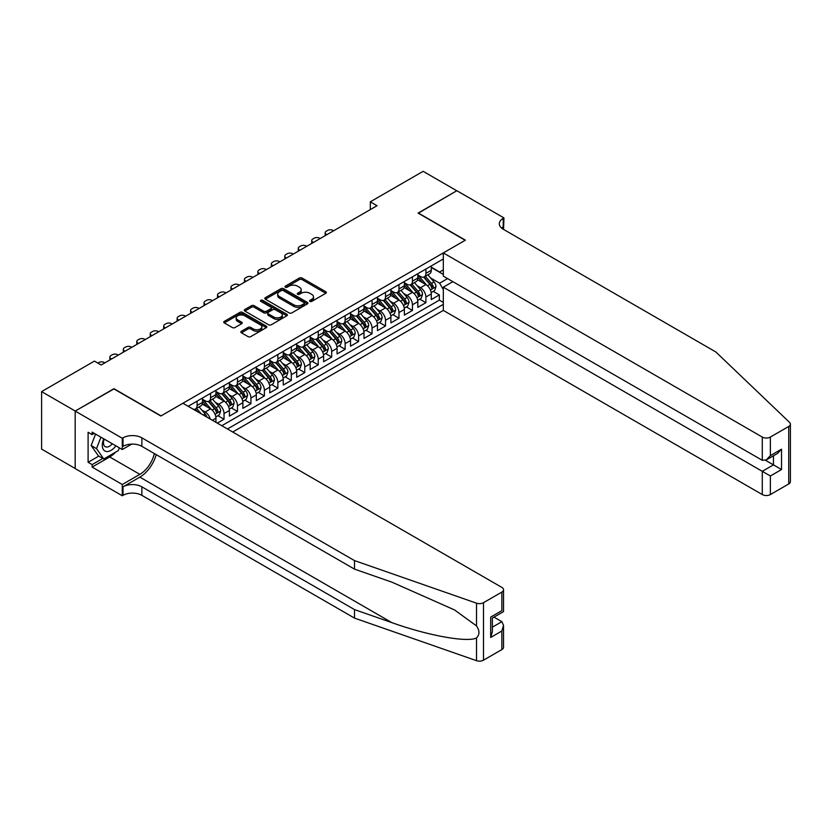 <?xml version="1.0" encoding="UTF-8"?>
<svg xmlns="http://www.w3.org/2000/svg" width="832" height="832" viewBox="0 0 832 832"><rect width="100%" height="100%" fill="white"/><g stroke="black" fill="none" stroke-linecap="round" stroke-linejoin="round"><path stroke-width="1.25" d="M309.93 301.382A1.31 0.759 0 0 0 311.771 301.382L325.811 293.28A1.872 1.082 0 0 0 326.362 292.521A1.872 1.082 0 0 0 325.811 291.751L302.037 278.023A1.872 1.082 0 0 0 299.395 278.023L285.355 286.125A1.31 0.759 0 0 0 284.97 286.666A1.31 0.759 0 0 0 285.355 287.196A1.31 0.759 0 0 0 287.206 287.196L289.016 286.146A5.98 3.453 0 0 1 297.471 286.146L299.458 287.29A5.98 3.453 0 0 1 301.205 289.734A5.98 3.453 0 0 1 299.458 292.178L297.638 293.228A1.31 0.759 0 0 0 297.253 293.758A1.31 0.759 0 0 0 297.638 294.289A1.31 0.759 0 0 0 299.489 294.289L301.309 293.238A5.98 3.453 0 0 1 309.764 293.238L311.74 294.382A5.98 3.453 0 0 1 313.498 296.826A5.98 3.453 0 0 1 311.74 299.27L309.93 300.321A1.31 0.759 0 0 0 309.546 300.851A1.31 0.759 0 0 0 309.93 301.382L309.93 300.321M241.394 331.261A1.872 1.082 0 0 0 240.854 332.02A1.872 1.082 0 0 0 241.394 332.79L248.071 336.638A1.872 1.082 0 0 0 250.713 336.638L266.302 327.642A1.872 1.082 0 0 0 266.843 326.872A1.872 1.082 0 0 0 266.302 326.113L242.518 312.385A1.872 1.082 0 0 0 239.876 312.385L224.286 321.381A1.872 1.082 0 0 0 223.746 322.15A1.872 1.082 0 0 0 224.286 322.91L232.346 327.558A1.872 1.082 0 0 0 234.988 327.558L241.665 323.71A1.872 1.082 0 0 0 242.206 322.951A1.872 1.082 0 0 0 241.665 322.182L237.671 319.883A5.002 2.881 0 0 1 236.205 317.834A5.002 2.881 0 0 1 239.283 315.172A5.002 2.881 0 0 1 244.733 315.796L260.385 324.834A5.002 2.881 0 0 1 261.851 326.872A5.002 2.881 0 0 1 258.762 329.545A5.002 2.881 0 0 1 253.323 328.921L250.713 327.413A1.872 1.082 0 0 0 248.071 327.413L241.394 331.261L241.394 332.79M113.942 388.929L75.244 411.039L41.6 391.612L41.6 449.103L75.182 468.489M113.942 388.7L161.044 415.886L465.192 240.292L418.09 213.096L456.778 190.757L423.134 171.33L370.313 201.822L370.313 209.602M41.6 391.612L94.422 361.109L101.15 364.998L377.042 205.712L370.313 201.822M289.151 312.915A1.872 1.082 0 0 0 291.793 312.915L307.382 303.919A1.872 1.082 0 0 0 307.934 303.16A1.872 1.082 0 0 0 307.382 302.39L283.608 288.662A1.872 1.082 0 0 0 280.966 288.662L265.377 297.669A1.872 1.082 0 0 0 264.826 298.428A1.872 1.082 0 0 0 265.377 299.187L289.151 312.915M261.342 301.662A1.31 0.759 0 0 1 262.662 301.85L286.811 315.796L271.253 324.782A1.872 1.082 0 0 1 268.611 324.782L244.837 311.054L244.837 309.525A1.872 1.082 0 0 0 244.286 310.284A1.872 1.082 0 0 0 244.837 311.054M244.837 309.525L251.503 305.677A1.872 1.082 0 0 1 254.145 305.677L263.786 311.241A1.872 1.082 0 0 0 266.427 311.241L270.858 308.682A1.872 1.082 0 0 0 271.409 307.923A1.872 1.082 0 0 0 270.858 307.164L260.822 301.361A1.31 0.759 0 0 1 260.437 300.83A1.31 0.759 0 0 1 261.238 300.134A1.31 0.759 0 0 1 262.662 300.3L286.842 314.257A1.872 1.082 0 0 1 287.383 315.016A1.872 1.082 0 0 1 286.842 315.775L286.842 314.257M217.298 423.114L224.026 419.234L217.901 415.698M215.259 402.282L218.639 404.238A7.613 4.399 60 0 1 224.026 413.556L229.403 410.457L229.403 416.125L237.484 411.466L231.358 407.93M228.717 394.514L232.097 396.469A7.613 4.399 60 0 1 237.484 405.787L242.871 402.678L242.871 408.356L250.942 403.697L244.816 400.161M242.174 386.745L245.554 388.7A7.613 4.399 60 0 1 250.942 398.018L256.329 394.909L256.329 400.587L264.399 395.918L258.274 392.382M255.632 378.976L259.012 380.921A7.613 4.399 60 0 1 264.399 390.25L269.786 387.14L269.786 392.818L277.857 388.149L271.731 384.613M269.1 371.207L272.47 373.152A7.613 4.399 60 0 1 277.857 382.481L283.244 379.371L283.244 385.039L291.314 380.38L285.189 376.844M282.558 363.438L285.927 365.383A7.613 4.399 60 0 1 291.314 374.712L296.702 371.602L296.702 377.27L304.772 372.611L298.646 369.075M296.015 355.67L299.395 357.614A7.613 4.399 60 0 1 304.772 366.943L310.159 363.834L310.159 369.502L318.23 364.842L312.104 361.306M309.473 347.89L312.853 349.846A7.613 4.399 60 0 1 318.23 359.174L323.617 356.065L323.617 361.733L331.687 357.074L325.562 353.538M322.93 340.122L326.31 342.077A7.613 4.399 60 0 1 331.687 351.395L337.074 348.296L337.074 353.964L345.145 349.305L339.03 345.769M336.388 332.353L339.768 334.308A7.613 4.399 60 0 1 345.145 343.626L350.532 340.527L350.532 346.195L358.602 341.536L352.487 338M349.846 324.584L353.226 326.539A7.613 4.399 60 0 1 358.602 335.858L363.99 332.748L363.99 338.426L372.06 333.767L365.945 330.231M363.303 316.815L366.683 318.77A7.613 4.399 60 0 1 372.06 328.089L377.447 324.979L377.447 330.658L385.518 325.988L379.402 322.452M376.761 309.046L380.141 310.991A7.613 4.399 60 0 1 385.518 320.32L390.905 317.21L390.905 322.889L398.975 318.219L392.86 314.683M390.218 301.278L393.598 303.222A7.613 4.399 60 0 1 398.975 312.551L404.362 309.442L404.362 315.11L412.443 310.45L406.318 306.914M403.676 293.509L407.056 295.454A7.613 4.399 60 0 1 412.443 304.782L417.82 301.673L417.82 307.341L425.901 302.682L425.901 297.014A7.613 4.399 -120 0 0 420.514 287.685L417.134 285.74M419.775 299.146L425.901 302.682M215.946 422.344L215.946 418.226A7.613 4.399 -120 0 0 210.569 408.897L202.249 404.092M210.246 419.047A7.613 4.399 60 0 0 205.182 412.006L201.802 410.051M229.403 410.457A7.613 4.399 -120 0 0 224.026 401.128L215.706 396.323M242.871 402.678A7.613 4.399 -120 0 0 237.484 393.359L229.164 388.554M256.329 394.909A7.613 4.399 -120 0 0 250.942 385.59L242.622 380.786M269.786 387.14A7.613 4.399 -120 0 0 264.399 377.822L256.079 373.017M283.244 379.371A7.613 4.399 -120 0 0 277.857 370.053L269.537 365.238M296.702 371.602A7.613 4.399 -120 0 0 291.314 362.274L282.994 357.469M310.159 363.834A7.613 4.399 -120 0 0 304.772 354.505L296.452 349.7M323.617 356.065A7.613 4.399 -120 0 0 318.23 346.736L309.91 341.931M337.074 348.296A7.613 4.399 -120 0 0 331.687 338.967L323.367 334.162M350.532 340.527A7.613 4.399 -120 0 0 345.145 331.198L336.825 326.394M363.99 332.748A7.613 4.399 -120 0 0 358.602 323.43L350.282 318.625M377.447 324.979A7.613 4.399 -120 0 0 372.06 315.661L363.74 310.856M390.905 317.21A7.613 4.399 -120 0 0 385.518 307.892L377.198 303.087M404.362 309.442A7.613 4.399 -120 0 0 398.975 300.123L390.655 295.308M417.82 301.673A7.613 4.399 -120 0 0 412.443 292.344L404.113 287.539M232.71 432.016L443.321 310.409L762.278 494.562L762.278 471.328L773.448 464.88L773.448 455.78M227.458 428.979L443.321 304.356M443.321 258.981L188.157 406.297M202.488 399.266L205.182 400.816A7.613 4.399 60 0 0 208.988 401.19L214.375 398.081A7.613 4.399 -120 0 0 215.946 394.597L215.946 390.25M215.946 391.498L218.639 393.047A7.613 4.399 60 0 0 222.446 393.422L227.833 390.312A7.613 4.399 -120 0 0 229.403 386.828L229.403 382.481M229.403 383.718L232.097 385.278A7.613 4.399 60 0 0 235.903 385.653L241.29 382.543A7.613 4.399 -120 0 0 242.871 379.059L242.871 374.712M242.871 375.95L245.554 377.51A7.613 4.399 60 0 0 249.361 377.884L254.748 374.774A7.613 4.399 -120 0 0 256.329 371.29L256.329 366.943M256.329 368.181L259.012 369.741A7.613 4.399 60 0 0 262.818 370.115L268.206 367.006A7.613 4.399 -120 0 0 269.786 363.522L269.786 359.174M269.786 360.412L272.47 361.972A7.613 4.399 60 0 0 276.276 362.346L281.663 359.237A7.613 4.399 -120 0 0 283.244 355.753L283.244 351.395M283.244 352.643L285.927 354.193A7.613 4.399 60 0 0 289.734 354.578L295.121 351.468A7.613 4.399 -120 0 0 296.702 347.984L296.702 343.626M296.702 344.874L299.395 346.424A7.613 4.399 60 0 0 303.202 346.809L308.578 343.699A7.613 4.399 -120 0 0 310.159 340.215L310.159 335.858M310.159 337.106L312.853 338.655A7.613 4.399 60 0 0 316.659 339.03L322.036 335.93A7.613 4.399 -120 0 0 323.617 332.436L323.617 328.089M323.617 329.337L326.31 330.886A7.613 4.399 60 0 0 330.117 331.261L335.494 328.151A7.613 4.399 -120 0 0 337.074 324.667L337.074 320.32M337.074 321.568L339.768 323.118A7.613 4.399 60 0 0 343.574 323.492L348.951 320.382A7.613 4.399 -120 0 0 350.532 316.898L350.532 312.551M350.532 313.789L353.226 315.349A7.613 4.399 60 0 0 357.032 315.723L362.409 312.614A7.613 4.399 -120 0 0 363.99 309.13L363.99 304.782M363.99 306.02L366.683 307.58A7.613 4.399 60 0 0 370.49 307.954L375.866 304.845A7.613 4.399 -120 0 0 377.447 301.361L377.447 297.014M377.447 298.251L380.141 299.811A7.613 4.399 60 0 0 383.947 300.186L389.324 297.076A7.613 4.399 -120 0 0 390.905 293.592L390.905 289.245M390.905 290.482L393.598 292.042A7.613 4.399 60 0 0 397.405 292.417L402.792 289.307A7.613 4.399 -120 0 0 404.362 285.823L404.362 281.466M404.362 282.714L407.056 284.263A7.613 4.399 60 0 0 410.862 284.648L416.25 281.538A7.613 4.399 -120 0 0 417.82 278.054L417.82 273.697M221.801 425.724L439.358 300.123L439.358 294.913L431.278 299.572L431.278 293.904A7.613 4.399 -120 0 0 425.901 284.575L417.57 279.77M417.82 274.945L420.514 276.494A7.613 4.399 -120 0 0 424.32 276.879A7.613 4.399 -120 0 0 425.901 273.385L425.901 269.038M424.32 276.879L429.707 273.77A7.613 4.399 -120 0 0 431.278 270.286L431.278 265.928M189.03 406.796L189.03 405.787M197.111 401.128L197.111 405.475A7.613 4.399 60 0 1 195.53 408.959A7.613 4.399 60 0 1 193.19 409.198M195.53 408.959L200.918 405.86A7.613 4.399 -120 0 0 202.488 402.376L202.488 398.018M210.569 393.359L210.569 397.706A7.613 4.399 60 0 1 208.988 401.19M224.026 385.59L224.026 389.938A7.613 4.399 60 0 1 222.446 393.422M237.484 377.822L237.484 382.169A7.613 4.399 60 0 1 235.903 385.653M250.942 370.042L250.942 374.4A7.613 4.399 60 0 1 249.361 377.884M264.399 362.274L264.399 366.631A7.613 4.399 60 0 1 262.818 370.115M277.857 354.505L277.857 358.862A7.613 4.399 60 0 1 276.276 362.346M291.314 346.736L291.314 351.094A7.613 4.399 60 0 1 289.734 354.578M304.772 338.967L304.772 343.314A7.613 4.399 60 0 1 303.202 346.809M318.23 331.198L318.23 335.546A7.613 4.399 60 0 1 316.659 339.03M331.687 323.43L331.687 327.777A7.613 4.399 60 0 1 330.117 331.261M345.145 315.661L345.145 320.008A7.613 4.399 60 0 1 343.574 323.492M358.602 307.892L358.602 312.239A7.613 4.399 60 0 1 357.032 315.723M372.06 300.113L372.06 304.47A7.613 4.399 60 0 1 370.49 307.954M385.518 292.344L385.518 296.702A7.613 4.399 60 0 1 383.947 300.186M398.975 284.575L398.975 288.933A7.613 4.399 60 0 1 397.405 292.417M412.443 276.806L412.443 281.164A7.613 4.399 60 0 1 410.862 284.648M412.443 304.782L412.443 310.45M398.975 312.551L398.975 318.219M385.518 320.32L385.518 325.988M372.06 328.089L372.06 333.767M358.602 335.858L358.602 341.536M345.145 343.626L345.145 349.305M331.687 351.395L331.687 357.074M318.23 359.174L318.23 364.842M304.772 366.943L304.772 372.611M291.314 374.712L291.314 380.38M277.857 382.481L277.857 388.149M264.399 390.25L264.399 395.918M250.942 398.018L250.942 403.697M237.484 405.787L237.484 411.466M224.026 413.556L224.026 419.234M443.321 289.588L439.629 283.182L430.591 277.961M439.629 283.182L447.564 278.595M431.278 267.488L443.321 274.435M431.278 267.176L439.629 271.991L443.321 269.849M433.233 291.377L439.358 294.913M439.358 300.123L443.321 302.411M310.45 301.569L311.74 300.82A5.98 3.453 0 0 0 313.498 298.376L313.498 296.826M301.205 289.734L301.205 291.283A5.98 3.453 0 0 1 299.458 293.727L298.158 294.476M325.79 293.29L302.037 279.583A1.872 1.082 0 0 0 299.395 279.583L285.875 287.383M307.382 302.39L307.382 303.919L283.608 290.222A1.872 1.082 0 0 0 280.966 290.222L265.398 299.208M304.075 303.69A1.31 0.759 0 0 0 304.46 303.16A1.31 0.759 0 0 0 304.075 302.619L283.213 290.576A1.31 0.759 0 0 0 281.362 290.576L279.448 291.678A5.98 3.453 0 0 0 277.69 294.122A5.98 3.453 0 0 0 279.448 296.556L293.706 304.793A5.98 3.453 0 0 0 302.162 304.793L304.075 303.69L304.075 305.24A1.31 0.759 0 0 0 304.46 304.71L304.46 303.16M277.69 294.122L277.69 295.672A5.98 3.453 0 0 0 279.448 298.116L279.448 296.556M304.075 305.24L302.162 306.353A5.98 3.453 0 0 1 293.706 306.353L279.448 298.116M244.858 311.064L251.503 307.226L251.503 305.677M271.409 307.923L271.409 309.473A1.872 1.082 0 0 1 270.858 310.242L266.427 312.79A1.872 1.082 0 0 1 263.786 312.79L254.145 307.226A1.872 1.082 0 0 0 251.503 307.226M273.801 317.023A5.002 2.881 0 0 0 279.24 317.647A5.002 2.881 0 0 0 282.329 314.974A5.002 2.881 0 0 0 280.862 312.936L275.35 309.754A1.872 1.082 0 0 0 272.709 309.754L268.278 312.312A1.872 1.082 0 0 0 267.738 313.071A1.872 1.082 0 0 0 268.278 313.83L273.801 317.023L273.801 318.573A5.002 2.881 0 0 0 279.24 319.197A5.002 2.881 0 0 0 282.329 316.534L282.329 314.974M267.738 313.071L267.738 314.621A1.872 1.082 0 0 0 268.278 315.39L268.278 313.83M273.801 318.573L268.278 315.39M261.851 326.872L261.851 328.432A5.002 2.881 0 0 1 258.762 331.094A5.002 2.881 0 0 1 253.323 330.47L250.713 328.962A1.872 1.082 0 0 0 248.071 328.962L241.426 332.8M236.205 317.834L236.205 319.394A5.002 2.881 0 0 0 237.671 321.433L237.671 319.883M241.665 322.182L241.665 323.71L237.671 321.433M266.302 326.113L266.302 327.642L242.518 313.934A1.872 1.082 0 0 0 239.876 313.934L224.318 322.92M431.163 292.573L434.647 290.566L435.989 286.676A5.044 2.912 -120 0 0 434.023 281.944L427.877 274.82M326.914 234.655L326.31 234.302A3.806 2.194 0 0 1 325.187 232.752A3.806 2.194 0 0 1 326.31 231.202L327.652 230.422A3.806 2.194 0 0 1 333.039 230.422L333.642 230.776M426.65 285.074L419.349 276.63A14.56 8.403 -120 0 0 417.82 275.028M422.646 282.703L418.569 277.982A12.085 6.978 -120 0 0 417.82 277.17M423.634 277.15L429.853 284.346A5.044 2.912 60 0 1 431.652 287.82C432.411 288.839 432.952 288.527 433.264 286.894A5.044 2.912 -120 0 0 431.465 283.421L425.318 276.297M423.998 277.035L430.685 284.773A2.569 1.487 60 0 1 431.33 285.771L433.264 286.894M431.652 287.82L432.016 288.423M103.771 438.849A12.376 7.145 120 0 0 106.673 451.526A12.376 7.145 120 0 0 115.898 445.848M104.187 439.088A8.466 4.888 120 0 0 105.217 446.67A8.466 4.888 120 0 0 106.454 447.044A8.466 4.888 120 0 0 112.299 443.768M119.371 447.855L118.31 450.59L103.782 458.973L98.394 455.863L91.135 445.526L95.566 434.106M103.782 458.973L96.512 448.635L100.942 437.216M91.135 445.526L96.512 448.635M452.878 281.663L443.321 287.186L770.359 475.987L770.359 494.562L788.726 483.954L788.726 426.462A5.71 3.297 0 0 0 790.4 424.122A5.71 3.297 0 0 0 789.578 422.417L715.853 351.978L503.214 229.216A13.322 7.696 180 0 1 499.314 223.777A13.322 7.696 180 0 1 503.214 218.338L503.953 217.911L456.851 190.715L418.288 213.21M443.321 287.186L443.321 310.409M418.288 212.982L465.4 240.167L443.321 252.918L762.278 437.06A5.71 3.297 0 0 0 770.359 437.06L788.726 426.462M503.953 217.911L503.547 229.414M443.321 252.918L443.321 276.151L762.278 460.294L762.278 437.06M790.4 424.122L790.4 481.624A5.71 3.297 180 0 1 788.726 483.954M770.359 494.562A5.71 3.297 180 0 1 762.278 494.562M501.53 228.03A13.322 7.696 180 0 1 503.214 226.845L503.214 218.338M765.513 460.294L781.529 469.539L770.359 475.987M770.359 437.06L770.359 455.634L766.324 459.898L762.278 460.294M770.359 455.634L781.529 449.186L777.494 453.45L766.324 459.898M501.873 649.574L501.873 630.999L503.537 625.373L503.537 647.244A5.71 3.297 180 0 1 501.873 649.574L483.496 660.182A5.71 3.297 180 0 1 476.507 660.67L354.505 618.103L354.505 609.596L141.866 486.834A13.322 7.696 -0 0 0 123.022 486.834L139.849 477.121A24.794 14.31 120 0 0 156.218 454.636M354.505 609.596L391.914 622.648C427.669 635.534 467.615 642.751 476.507 637.936C479.752 634.618 479.752 630.604 476.507 625.914L454.553 609.95L391.914 582.161L354.505 569.119L141.866 446.347A13.322 7.696 -0 0 0 123.022 446.347L123.022 437.84L122.283 438.266L75.182 411.07L113.734 388.814L160.836 416.01L182.915 403.26L501.873 587.413A5.71 3.297 -0 0 1 503.537 589.742A5.71 3.297 -0 0 1 501.873 592.072L483.496 602.68L483.496 660.182M354.505 618.103L141.866 495.342A13.322 7.696 -0 0 0 123.022 495.342L122.283 495.768L75.182 468.572L75.182 411.07M354.505 569.119L354.505 560.602L141.866 437.84A13.322 7.696 -0 0 0 123.022 437.84M476.507 625.914L476.507 603.169L354.505 560.602M115.627 452.13A21.414 12.366 -60 0 1 109.699 456.955L92.134 467.095L92.134 464.61L102.835 458.432M94.286 433.368L92.134 434.616L88.098 432.286L88.098 462.28L92.134 464.61M92.134 434.616L92.134 432.13L122.283 449.53L122.283 438.266M122.283 495.768L122.283 484.505L139.849 474.365A21.414 12.366 120 0 0 154.336 453.554M92.134 467.095L122.283 484.505M493.99 617.126L501.873 621.681L503.537 625.373M131.685 444.111L122.283 449.53M476.507 603.169A5.71 3.297 -0 0 0 483.496 602.68M88.098 462.28L98.8 456.102M501.873 630.999L490.693 637.447L492.367 631.821L492.367 618.062L503.537 611.614L503.537 589.742M490.693 637.447L490.693 617.094C492.877 618.353 492.877 618.353 490.693 617.094L501.873 610.646C504.046 611.905 504.046 611.905 501.873 610.646L501.873 592.072M417.706 300.342L421.19 298.334L422.531 294.445A5.044 2.912 -120 0 0 420.566 289.713L414.419 282.589M313.456 242.424L312.853 242.081A3.806 2.194 0 0 1 311.73 240.521A3.806 2.194 0 0 1 312.853 238.971L314.194 238.191A3.806 2.194 0 0 1 319.582 238.191L320.185 238.545M413.182 292.843L405.891 284.398A14.56 8.403 -120 0 0 404.362 282.797M409.188 290.472L405.111 285.75A12.085 6.978 -120 0 0 404.362 284.939M410.176 284.918L416.395 292.115A5.044 2.912 60 0 1 418.194 295.589C418.954 296.608 419.494 296.296 419.806 294.663A5.044 2.912 -120 0 0 418.007 291.19L411.861 284.066M410.54 284.804L417.227 292.542A2.569 1.487 60 0 1 417.872 293.54L419.806 294.663M418.194 295.589L418.558 296.192M404.248 308.11L407.732 306.103L409.074 302.214A5.044 2.912 -120 0 0 407.108 297.482L400.962 290.358M299.998 250.193L299.395 249.85A3.806 2.194 0 0 1 298.272 248.29A3.806 2.194 0 0 1 299.395 246.74L300.737 245.96A3.806 2.194 0 0 1 306.124 245.96L306.727 246.314M399.724 300.612L392.434 292.167A14.56 8.403 -120 0 0 390.905 290.566M395.73 298.241L391.654 293.519A12.085 6.978 -120 0 0 390.905 292.708M396.718 292.687L402.938 299.884A5.044 2.912 60 0 1 404.737 303.368C405.496 304.377 406.037 304.065 406.349 302.432A5.044 2.912 -120 0 0 404.55 298.958L398.403 291.834M397.082 292.573L403.77 300.31A2.569 1.487 60 0 1 404.414 301.309L406.349 302.432M404.737 303.368L405.101 303.961M390.79 315.879L394.274 313.872L395.616 309.982A5.044 2.912 -120 0 0 393.65 305.25L387.504 298.126M286.541 257.962L285.927 257.618A3.806 2.194 0 0 1 284.814 256.058A3.806 2.194 0 0 1 285.927 254.509L287.279 253.729A3.806 2.194 0 0 1 292.666 253.729L293.27 254.082M386.266 308.381L378.976 299.936A14.56 8.403 -120 0 0 377.447 298.334M382.273 306.01L378.196 301.288A12.085 6.978 -120 0 0 377.447 300.477M383.261 300.456L389.48 307.663A5.044 2.912 60 0 1 391.279 311.137C392.038 312.146 392.569 311.834 392.891 310.201A5.044 2.912 -120 0 0 391.092 306.727L384.946 299.603M383.625 300.342L390.312 308.079A2.569 1.487 60 0 1 390.957 309.088L392.891 310.201M391.279 311.137L391.643 311.73M377.333 323.648L380.817 321.641L382.158 317.751A5.044 2.912 -120 0 0 380.193 313.019L374.046 305.906M273.083 265.741L272.47 265.387A3.806 2.194 0 0 1 271.357 263.838A3.806 2.194 0 0 1 272.47 262.278L273.822 261.498A3.806 2.194 0 0 1 279.198 261.498L279.812 261.851M372.809 316.15L365.518 307.705A14.56 8.403 -120 0 0 363.99 306.103M368.815 313.778L364.738 309.057A12.085 6.978 -120 0 0 363.99 308.246M369.803 308.225L376.022 315.432A5.044 2.912 60 0 1 377.822 318.906C378.581 319.914 379.111 319.602 379.434 317.97A5.044 2.912 -120 0 0 377.634 314.496L371.488 307.372M370.167 308.11L376.854 315.848A2.569 1.487 60 0 1 377.499 316.857L379.434 317.97M377.822 318.906L378.186 319.498M363.875 331.417L367.349 329.41L368.701 325.53A5.044 2.912 -120 0 0 366.735 320.788L360.589 313.674M259.626 273.51L259.012 273.156A3.806 2.194 0 0 1 257.899 271.606A3.806 2.194 0 0 1 259.012 270.046L260.364 269.266A3.806 2.194 0 0 1 265.741 269.266L266.354 269.62M359.351 323.918L352.061 315.474A14.56 8.403 -120 0 0 350.532 313.872M355.358 321.547L351.281 316.826A12.085 6.978 -120 0 0 350.532 316.014M356.346 315.994L362.565 323.201A5.044 2.912 60 0 1 364.364 326.674C365.123 327.683 365.654 327.382 365.976 325.738A5.044 2.912 -120 0 0 364.177 322.265L358.03 315.151M356.71 315.879L363.397 323.617A2.569 1.487 60 0 1 364.042 324.626L365.976 325.738M364.364 326.674L364.728 327.267M350.418 339.186L353.891 337.178L355.243 333.299A5.044 2.912 -120 0 0 353.278 328.557L347.131 321.443M246.168 281.278L245.554 280.925A3.806 2.194 0 0 1 244.442 279.375A3.806 2.194 0 0 1 245.554 277.815L246.906 277.046A3.806 2.194 0 0 1 252.283 277.046L252.897 277.389M345.894 331.687L338.603 323.242A14.56 8.403 -120 0 0 337.074 321.651M341.9 329.316L337.813 324.594A12.085 6.978 -120 0 0 337.074 323.783M342.888 323.773L349.107 330.97A5.044 2.912 60 0 1 350.906 334.443C351.666 335.462 352.196 335.15 352.518 333.507A5.044 2.912 -120 0 0 350.719 330.034L344.573 322.92M343.252 323.648L349.939 331.386A2.569 1.487 60 0 1 350.584 332.394L352.518 333.507M350.906 334.443L351.27 335.036M336.96 346.954L340.434 344.947L341.786 341.068A5.044 2.912 -120 0 0 339.82 336.326L333.674 329.212M232.7 289.047L232.097 288.694A3.806 2.194 0 0 1 230.984 287.144A3.806 2.194 0 0 1 232.097 285.584L233.449 284.814A3.806 2.194 0 0 1 238.826 284.814L239.429 285.158M332.436 339.456L325.146 331.022A14.56 8.403 -120 0 0 323.617 329.42M328.442 337.095L324.355 332.374A12.085 6.978 -120 0 0 323.617 331.552M329.43 331.542L335.65 338.738A5.044 2.912 60 0 1 337.449 342.212C338.208 343.231 338.738 342.919 339.061 341.276A5.044 2.912 -120 0 0 337.262 337.802L331.115 330.689M329.794 331.417L336.471 339.154A2.569 1.487 60 0 1 337.126 340.163L339.061 341.276M337.449 342.212L337.813 342.815M323.502 354.734L326.976 352.716L328.328 348.837A5.044 2.912 -120 0 0 326.362 344.105L320.216 336.981M219.242 296.816L218.639 296.462A3.806 2.194 0 0 1 217.526 294.913A3.806 2.194 0 0 1 218.639 293.363L219.991 292.583A3.806 2.194 0 0 1 225.368 292.583L225.971 292.926M318.978 347.235L311.688 338.79A14.56 8.403 -120 0 0 310.159 337.189M314.985 344.864L310.898 340.142A12.085 6.978 -120 0 0 310.159 339.331M315.973 339.31L322.192 346.507A5.044 2.912 60 0 1 323.991 349.981C324.74 351 325.281 350.688 325.603 349.055A5.044 2.912 -120 0 0 323.804 345.571L317.658 338.458M316.337 339.186L323.014 346.923A2.569 1.487 60 0 1 323.669 347.932L325.603 349.055M323.991 349.981L324.355 350.584M310.045 362.502L313.518 360.495L314.87 356.606A5.044 2.912 -120 0 0 312.905 351.874L306.758 344.75M205.785 304.585L205.182 304.242A3.806 2.194 0 0 1 204.069 302.682A3.806 2.194 0 0 1 205.182 301.132L206.534 300.352A3.806 2.194 0 0 1 211.91 300.352L212.514 300.706M305.521 355.004L298.23 346.559A14.56 8.403 -120 0 0 296.702 344.958M301.527 352.633L297.44 347.911A12.085 6.978 -120 0 0 296.702 347.1M302.515 347.079L308.734 354.276A5.044 2.912 60 0 1 310.534 357.75C311.282 358.769 311.823 358.457 312.146 356.824A5.044 2.912 -120 0 0 310.346 353.35L304.2 346.226M302.879 346.965L309.556 354.702A2.569 1.487 60 0 1 310.211 355.701L312.146 356.824M310.534 357.75L310.898 358.353M296.587 370.271L300.061 368.264L301.413 364.374A5.044 2.912 -120 0 0 299.447 359.642L293.29 352.518M192.327 312.354L191.724 312.01A3.806 2.194 0 0 1 190.611 310.45A3.806 2.194 0 0 1 191.724 308.901L193.076 308.121A3.806 2.194 0 0 1 198.453 308.121L199.056 308.474M292.063 362.773L284.773 354.328A14.56 8.403 -120 0 0 283.244 352.726M288.059 360.402L283.982 355.68A12.085 6.978 -120 0 0 283.244 354.869M289.058 354.848L295.277 362.045A5.044 2.912 60 0 1 297.066 365.518C297.825 366.538 298.366 366.226 298.688 364.593A5.044 2.912 -120 0 0 296.889 361.119L290.742 353.995M289.422 354.734L296.098 362.471A2.569 1.487 60 0 1 296.754 363.47L298.688 364.593M297.066 365.518L297.44 366.122M283.13 378.04L286.603 376.033L287.955 372.143A5.044 2.912 -120 0 0 285.99 367.411L279.833 360.287M178.87 320.122L178.266 319.779A3.806 2.194 0 0 1 177.154 318.219A3.806 2.194 0 0 1 178.266 316.67L179.608 315.89A3.806 2.194 0 0 1 184.995 315.89L185.598 316.243M278.606 370.542L271.315 362.097A14.56 8.403 -120 0 0 269.786 360.495M274.602 368.17L270.525 363.449A12.085 6.978 -120 0 0 269.786 362.638M275.59 362.617L281.819 369.814A5.044 2.912 60 0 1 283.608 373.298C284.367 374.306 284.908 373.994 285.23 372.362A5.044 2.912 -120 0 0 283.431 368.888L277.285 361.764M275.964 362.502L282.641 370.24A2.569 1.487 60 0 1 283.296 371.238L285.23 372.362M283.608 373.298L283.982 373.89M269.672 385.809L273.146 383.802L274.487 379.912A5.044 2.912 -120 0 0 272.532 375.18L266.375 368.056M165.412 327.891L164.809 327.548A3.806 2.194 0 0 1 163.696 325.988A3.806 2.194 0 0 1 164.809 324.438L166.15 323.658A3.806 2.194 0 0 1 171.538 323.658L172.141 324.012M265.148 378.31L257.858 369.866A14.56 8.403 -120 0 0 256.329 368.264M261.144 375.939L257.067 371.218A12.085 6.978 -120 0 0 256.329 370.406M262.132 370.386L268.351 377.593A5.044 2.912 60 0 1 270.15 381.066C270.91 382.075 271.45 381.763 271.773 380.13A5.044 2.912 -120 0 0 269.974 376.657L263.827 369.533M262.506 370.271L269.183 378.009A2.569 1.487 60 0 1 269.828 379.018L271.773 380.13M270.15 381.066L270.525 381.659M256.214 393.578L259.688 391.57L261.03 387.681A5.044 2.912 -120 0 0 259.074 382.949L252.918 375.835M151.954 335.67L151.351 335.317A3.806 2.194 0 0 1 150.238 333.767A3.806 2.194 0 0 1 151.351 332.207L152.693 331.427A3.806 2.194 0 0 1 158.08 331.427L158.683 331.781M251.69 386.079L244.4 377.634A14.56 8.403 -120 0 0 242.871 376.033M247.686 383.708L243.61 378.986A12.085 6.978 -120 0 0 242.871 378.175M248.674 378.154L254.894 385.362A5.044 2.912 60 0 1 256.693 388.835C257.452 389.844 257.993 389.532 258.315 387.899A5.044 2.912 -120 0 0 256.516 384.426L250.359 377.312M249.049 378.04L255.726 385.778A2.569 1.487 60 0 1 256.37 386.786L258.315 387.899M256.693 388.835L257.067 389.428M242.757 401.346L246.23 399.339L247.572 395.46A5.044 2.912 -120 0 0 245.617 390.718L239.46 383.604M138.497 343.439L137.894 343.086A3.806 2.194 0 0 1 136.781 341.536A3.806 2.194 0 0 1 137.894 339.976L139.235 339.206A3.806 2.194 0 0 1 144.622 339.206L145.226 339.55M238.233 393.848L230.942 385.403A14.56 8.403 -120 0 0 229.403 383.802M234.229 391.477L230.152 386.755A12.085 6.978 -120 0 0 229.403 385.944M235.217 385.923L241.436 393.13A5.044 2.912 60 0 1 243.235 396.604C243.994 397.613 244.535 397.311 244.858 395.668A5.044 2.912 -120 0 0 243.058 392.194L236.902 385.081M235.591 385.809L242.268 393.546A2.569 1.487 60 0 1 242.913 394.555L244.858 395.668M243.235 396.604L243.61 397.197M229.299 409.115L232.773 407.108L234.114 403.229A5.044 2.912 -120 0 0 232.149 398.486L226.002 391.373M125.039 351.208L124.436 350.854A3.806 2.194 0 0 1 123.323 349.305A3.806 2.194 0 0 1 124.436 347.745L125.778 346.975A3.806 2.194 0 0 1 131.165 346.975L131.768 347.318M224.775 401.617L217.485 393.172A14.56 8.403 -120 0 0 215.946 391.581M220.771 399.246L216.694 394.524A12.085 6.978 -120 0 0 215.946 393.713M221.759 393.702L227.978 400.899A5.044 2.912 60 0 1 229.778 404.373C230.537 405.392 231.078 405.08 231.4 403.437A5.044 2.912 -120 0 0 229.601 399.963L223.444 392.85M222.123 393.578L228.81 401.315A2.569 1.487 60 0 1 229.455 402.324L231.4 403.437M229.778 404.373L230.152 404.976M215.842 416.884L219.315 414.877L220.657 410.998A5.044 2.912 -120 0 0 218.691 406.255L212.545 399.142M111.582 358.977L110.978 358.623A3.806 2.194 0 0 1 109.866 357.074A3.806 2.194 0 0 1 110.978 355.514L112.32 354.744A3.806 2.194 0 0 1 117.707 354.744L118.31 355.087M211.318 409.386L204.027 400.951A14.56 8.403 -120 0 0 202.488 399.35M207.314 407.025L203.237 402.303A12.085 6.978 -120 0 0 202.488 401.482M208.302 401.471L214.521 408.668A5.044 2.912 60 0 1 216.32 412.142C217.079 413.161 217.62 412.849 217.932 411.206A5.044 2.912 -120 0 0 216.143 407.732L209.986 400.618M208.666 401.346L215.353 409.084A2.569 1.487 60 0 1 215.998 410.093L217.932 411.206M216.32 412.142L216.684 412.745M206.939 417.134A5.044 2.912 -120 0 0 205.234 414.034L199.087 406.91M97.854 363.095L98.862 362.513A3.806 2.194 0 0 1 104.25 362.513L104.853 362.856M201.25 413.858L196.529 408.387M195.208 409.115L197.361 411.611M194.844 409.24L196.425 411.07M205.182 412.006L210.569 408.897M218.639 404.238L224.026 401.128M232.097 396.469L237.484 393.359M245.554 388.7L250.942 385.59M259.012 380.921L264.399 377.822M272.47 373.152L277.857 370.053M285.927 365.383L291.314 362.274M299.395 357.614L304.772 354.505M312.853 349.846L318.23 346.736M326.31 342.077L331.687 338.967M339.768 334.308L345.145 331.198M353.226 326.539L358.602 323.43M366.683 318.77L372.06 315.661M380.141 310.991L385.518 307.892M393.598 303.222L398.975 300.123M407.056 295.454L412.443 292.344M420.514 287.685L425.901 284.575M425.901 273.385L431.278 270.286M197.111 405.475L202.488 402.376M210.569 397.706L215.946 394.597M224.026 389.938L229.403 386.828M237.484 382.169L242.871 379.059M250.942 374.4L256.329 371.29M264.399 366.631L269.786 363.522M277.857 358.862L283.244 355.753M291.314 351.094L296.702 347.984M304.772 343.314L310.159 340.215M318.23 335.546L323.617 332.436M331.687 327.777L337.074 324.667M345.145 320.008L350.532 316.898M358.602 312.239L363.99 309.13M372.06 304.47L377.447 301.361M385.518 296.702L390.905 293.592M398.975 288.933L404.362 285.823M412.443 281.164L417.82 278.054M425.901 297.014L431.278 293.904M212.389 420.285L215.946 418.226M311.74 300.82L311.74 299.27M297.638 294.289L297.638 293.228M299.458 293.727L299.458 292.178M285.355 287.196L285.355 286.125M299.395 279.583L299.395 278.023M302.037 279.583L302.037 278.023M325.811 293.28L325.811 291.751M265.377 299.187L265.377 297.669M280.966 290.222L280.966 288.662M283.608 290.222L283.608 288.662M293.706 306.353L293.706 304.793M302.162 306.353L302.162 304.793M254.145 307.226L254.145 305.677M263.786 312.79L263.786 311.241M266.427 312.79L266.427 311.241M270.858 310.242L270.858 308.682M262.662 301.85L262.662 300.3M248.071 328.962L248.071 327.413M250.713 328.962L250.713 327.413M253.323 330.47L253.323 328.921M224.286 322.91L224.286 321.381M239.876 313.934L239.876 312.385M242.518 313.934L242.518 312.385M326.31 234.302L326.31 235.009M430.394 289.983L435.958 286.77M419.349 276.63L420.046 276.224M431.465 283.421L434.023 281.944M427.45 285.74L429.853 284.346M781.529 449.186L781.529 469.539M391.914 622.648L139.849 477.121M141.866 446.347L141.866 437.84M141.866 486.834L141.866 495.342M476.507 660.67L476.507 637.936M123.022 486.834L123.022 495.342M109.699 456.955L139.849 474.365M492.367 627.162L501.873 621.681M312.853 242.081L312.853 242.778M416.936 297.752L422.5 294.538M405.891 284.398L406.588 283.993M418.007 291.19L420.566 289.713M413.993 293.509L416.395 292.115M299.395 249.85L299.395 250.546M403.478 305.521L409.042 302.318M392.434 292.167L393.13 291.772M404.55 298.958L407.108 297.482M400.535 301.278L402.938 299.884M285.927 257.618L285.927 258.315M390.021 313.29L395.585 310.086M378.976 299.936L379.673 299.541M391.092 306.727L393.65 305.25M387.078 309.046L389.48 307.663M272.47 265.387L272.47 266.084M376.563 321.058L382.127 317.855M365.518 307.705L366.215 307.31M377.634 314.496L380.193 313.019M373.62 316.815L376.022 315.432M259.012 273.156L259.012 273.853M363.106 328.838L368.67 325.624M352.061 315.474L352.758 315.078M364.177 322.265L366.735 320.788M360.162 324.584L362.565 323.201M245.554 280.925L245.554 281.622M349.648 336.606L355.212 333.393M338.603 323.242L339.3 322.847M350.719 330.034L353.278 328.557M346.694 332.353L349.107 330.97M232.097 288.694L232.097 289.39M336.19 344.375L341.754 341.162M325.146 331.022L325.842 330.616M337.262 337.802L339.82 336.326M333.237 340.132L335.65 338.738M218.639 296.462L218.639 297.17M322.733 352.144L328.297 348.93M311.688 338.79L312.385 338.385M323.804 345.571L326.362 344.105M319.779 347.901L322.192 346.507M205.182 304.242L205.182 304.938M309.275 359.913L314.829 356.699M298.23 346.559L298.927 346.154M310.346 353.35L312.905 351.874M306.322 355.67L308.734 354.276M191.724 312.01L191.724 312.707M295.818 367.682L301.371 364.468M284.773 354.328L285.459 353.922M296.889 361.119L299.447 359.642M292.864 363.438L295.277 362.045M178.266 319.779L178.266 320.476M282.36 375.45L287.914 372.247M271.315 362.097L272.002 361.702M283.431 368.888L285.99 367.411M279.406 371.207L281.819 369.814M164.809 327.548L164.809 328.245M268.902 383.219L274.456 380.016M257.858 369.866L258.544 369.47M269.974 376.657L272.532 375.18M265.949 378.976L268.351 377.593M151.351 335.317L151.351 336.014M255.445 390.988L260.998 387.785M244.4 377.634L245.086 377.239M256.516 384.426L259.074 382.949M252.491 386.745L254.894 385.362M137.894 343.086L137.894 343.782M241.987 398.767L247.541 395.554M230.942 385.403L231.629 385.008M243.058 392.194L245.617 390.718M239.034 394.514L241.436 393.13M124.436 350.854L124.436 351.551M228.53 406.536L234.083 403.322M217.485 393.172L218.171 392.777M229.601 399.963L232.149 398.486M225.576 402.282L227.978 400.899M110.978 358.623L110.978 359.32M215.072 414.305L220.626 411.091M204.027 400.951L204.714 400.546M216.143 407.732L218.691 406.255M212.118 410.062L214.521 408.668M203.393 415.095L205.234 414.034M325.187 232.752L325.187 235.654M311.73 240.521L311.73 243.422M298.272 248.29L298.272 251.191M284.814 256.058L284.814 258.96M271.357 263.838L271.357 266.729M257.899 271.606L257.899 274.498M244.442 279.375L244.442 282.266M230.984 287.144L230.984 290.035M217.526 294.913L217.526 297.804M204.069 302.682L204.069 305.583M190.611 310.45L190.611 313.352M177.154 318.219L177.154 321.121M163.696 325.988L163.696 328.89M150.238 333.767L150.238 336.658M136.781 341.536L136.781 344.427M123.323 349.305L123.323 352.196M109.866 357.074L109.866 359.965"/></g></svg>
